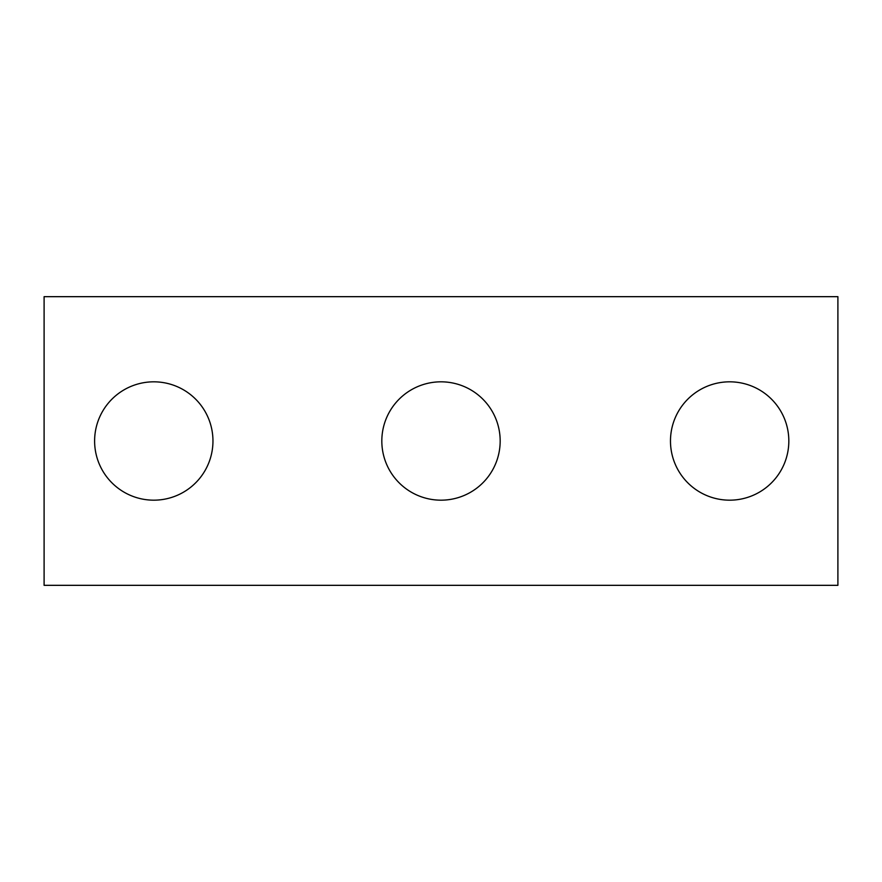 <?xml version="1.0" encoding="UTF-8"?>
<svg xmlns="http://www.w3.org/2000/svg" width="882" height="882" viewBox="0 0 882 882"><rect width="100%" height="100%" fill="white"/><g stroke="black" fill="none" stroke-linecap="round" stroke-linejoin="round"><path stroke-width="1.32" d="M837.9 585.328L44.1 585.328L44.1 296.672L837.9 296.672L837.9 585.328M212.959 441A59.171 59.171 0 0 0 124.197 389.756A59.171 59.171 0 0 0 124.197 492.244A59.171 59.171 0 0 0 212.959 441M500.171 441A59.171 59.171 0 0 0 411.409 389.756A59.171 59.171 0 0 0 411.409 492.244A59.171 59.171 0 0 0 500.171 441M788.828 441A59.171 59.171 0 0 0 700.065 389.756A59.171 59.171 0 0 0 700.065 492.244A59.171 59.171 0 0 0 788.828 441"/></g></svg>
